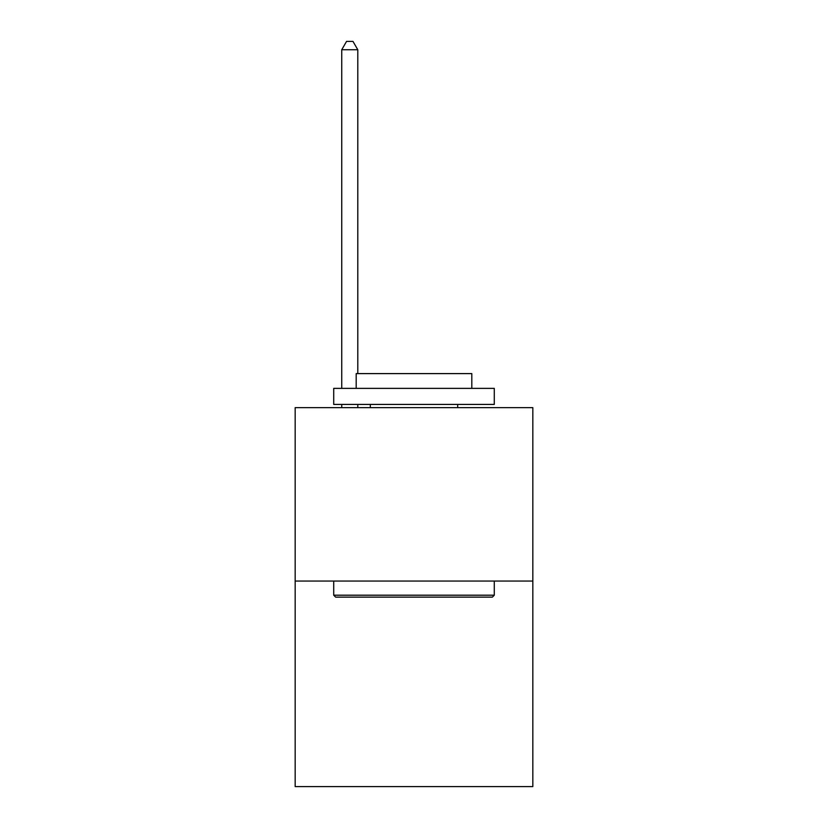 <?xml version="1.0" encoding="UTF-8"?>
<svg xmlns="http://www.w3.org/2000/svg" width="828" height="828" viewBox="0 0 828 828"><rect width="100%" height="100%" fill="white"/><g stroke="black" fill="none" stroke-linecap="round" stroke-linejoin="round"><path stroke-width="1.24" d="M532.828 581.059L532.828 407.645L295.172 407.645L295.172 786.6L532.828 786.6L532.828 581.059L295.172 581.059M492.36 597.123L335.64 597.123L333.715 595.197L494.285 595.197L492.36 597.123M333.715 388.373L494.285 388.373L494.285 404.426L333.715 404.426L333.715 388.373M471.805 388.373L471.805 373.604L356.195 373.604L356.195 388.373M333.715 581.059L333.715 595.197M494.285 581.059L494.285 595.197M370.323 404.426L370.323 407.645M457.677 404.426L457.677 407.645M357.799 373.604L357.799 49.752L341.736 49.752L341.736 388.373M341.736 404.426L341.736 407.645M357.799 404.426L357.799 407.645M341.736 49.752L346.559 41.4L352.976 41.4L357.799 49.752"/></g></svg>
